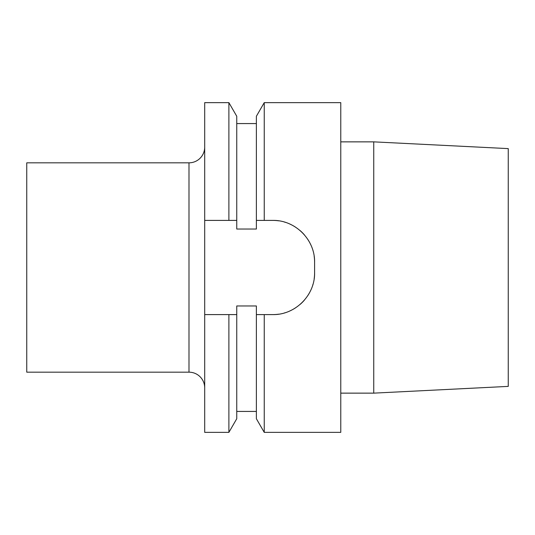 <?xml version="1.0" encoding="UTF-8"?>
<svg xmlns="http://www.w3.org/2000/svg" width="535" height="535" viewBox="0 0 535 535"><rect width="100%" height="100%" fill="white"/><g stroke="black" fill="none" stroke-linecap="round" stroke-linejoin="round"><path stroke-width="0.8" d="M204.698 220.4L204.698 102.64L228.886 102.64L228.886 220.4L204.698 220.4L204.698 432.36L228.886 432.36L228.886 314.6L204.698 314.6M204.698 147.125A15.702 15.702 0 0 1 188.995 162.827L26.75 162.827L26.75 372.173L188.995 372.173L188.995 162.827M204.698 387.875A15.702 15.702 0 0 0 188.995 372.173M228.886 220.4L236.751 220.4L236.751 229.04L256.379 229.04L256.379 116.255L264.243 102.64L340.775 102.64L340.775 432.36L264.243 432.36L264.243 314.6L256.379 314.6L256.379 305.96L236.751 305.96L236.751 418.744L228.886 432.36M228.886 102.64L236.751 116.255L236.751 220.4M236.751 314.6L228.886 314.6M264.243 432.36L256.379 418.744L256.379 314.6M278.715 220.828A41.87 41.87 0 0 0 272.736 220.4L256.379 220.4M264.243 220.4L264.243 102.64M272.736 220.4C295.246 219.932 315.068 239.74 314.6 262.264A41.87 41.87 0 0 0 314.172 256.278M314.172 278.722A41.87 41.87 0 0 0 314.6 272.736L314.6 262.264M314.6 272.736C315.075 295.233 295.246 315.075 272.736 314.6L264.243 314.6M310.795 244.816A41.87 41.87 0 0 0 307.933 239.593M304.361 234.832A41.87 41.87 0 0 0 300.168 230.632M295.407 227.067A41.87 41.87 0 0 0 290.184 224.205M285.356 222.346A41.87 41.87 0 0 0 284.58 222.105M272.736 314.6A41.87 41.87 0 0 0 278.722 314.172M284.58 312.895A41.87 41.87 0 0 0 285.061 312.748M290.184 310.795A41.87 41.87 0 0 0 295.407 307.933M300.168 304.361A41.87 41.87 0 0 0 304.368 300.162M307.939 295.4A41.87 41.87 0 0 0 310.795 290.177M312.721 285.142A41.87 41.87 0 0 0 312.895 284.573M340.775 141.862L373.744 141.862L508.25 148.61L508.25 386.39L373.744 393.138L373.744 141.862M340.775 393.138L373.744 393.138M256.379 123.572L236.751 123.572M256.379 411.428L236.751 411.428"/></g></svg>
